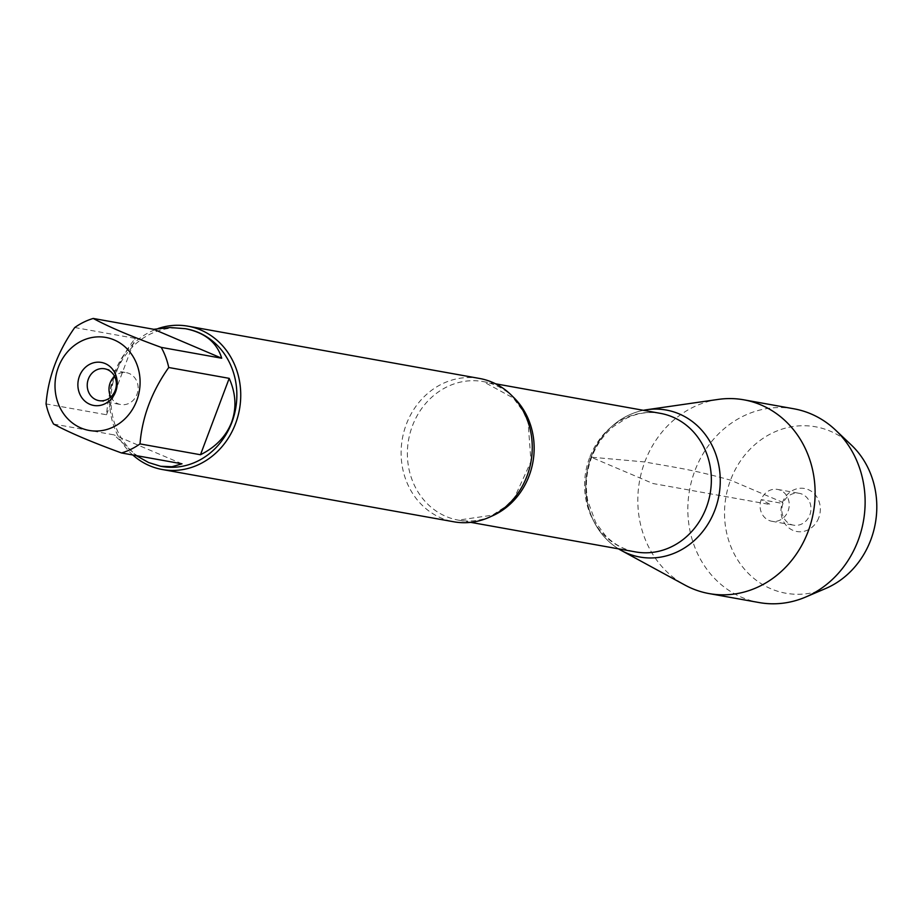<?xml version="1.0" encoding="UTF-8"?>
<svg xmlns="http://www.w3.org/2000/svg" width="921" height="921" viewBox="0 0 921 921"><rect width="100%" height="100%" fill="white"/><g stroke="black" fill="none" stroke-linecap="round" stroke-linejoin="round"><path stroke-width="0.69" stroke-dasharray="4.61 3.45" d="M161.094 466.348A69.892 62.709 100.2 0 1 115.919 372.959A69.892 62.709 100.2 0 1 185.812 328.762M53.556 424.04L114.02 434.885L136.25 455.607M74.762 327.519L135.237 338.364C118.74 359.006 109.162 384.471 106.514 414.761L46.05 403.916M479.53 378.462A72.805 65.322 -79.8 0 0 406.276 424.42A72.805 65.322 -79.8 0 0 453.834 521.793M591.052 457.173A74.67 67.003 100.2 0 1 643.388 410.305A74.67 67.003 -79.8 0 0 591.052 457.173A74.67 67.003 -79.8 0 0 618.555 548.858A74.67 67.003 100.2 0 1 591.052 457.173M132.808 454.997A72.805 65.322 100.2 0 1 114.768 372.165A72.805 65.322 100.2 0 1 158.044 328.555M182.001 463.816L114.02 434.885M106.514 414.761L135.237 338.364M110.831 396.986A16.175 14.517 -79.8 0 0 120.709 404.538A16.175 14.517 -79.8 0 0 136.987 394.326A16.175 14.517 -79.8 0 0 126.419 372.683A16.175 14.517 -79.8 0 0 114.538 376.332M718.288 399.403A98.432 88.312 -79.8 0 0 644.804 461.951A98.432 88.312 -79.8 0 0 684.994 585.1M793.844 408.786A98.432 88.312 -79.8 0 0 689.553 490.087A98.432 88.312 -79.8 0 0 759.111 602.553M761.23 499.631A16.175 14.517 -79.8 0 0 771.798 521.263A16.175 14.517 -79.8 0 0 788.94 507.897A16.175 14.517 -79.8 0 0 777.508 489.408A16.175 14.517 -79.8 0 0 761.23 499.631M782.977 503.522A16.175 14.517 -79.8 0 0 793.545 525.166A16.175 14.517 -79.8 0 0 810.687 511.8A16.175 14.517 -79.8 0 0 799.255 493.311A16.175 14.517 -79.8 0 0 782.977 503.522M818.781 517.717A21.839 19.594 100.2 0 1 793.004 530.369A21.839 19.594 100.2 0 1 782.539 502.29A21.839 19.594 100.2 0 1 808.316 489.638A21.839 19.594 100.2 0 1 818.781 517.717M825.677 588.507A84.536 75.856 100.2 0 1 733.979 553.44A84.536 75.856 100.2 0 1 753.228 446.109A84.536 75.856 100.2 0 1 851.395 445.085M644.804 461.951L591.052 457.173L653.012 483.537L770.589 504.616L761.23 499.631L782.977 503.522L782.539 502.29L730.526 480.163C689.944 468.777 670.741 466.855 644.804 461.951M491.158 516.393A70.376 63.146 100.2 0 1 458.347 520.135A70.376 63.146 100.2 0 1 412.378 426.009A70.376 63.146 100.2 0 1 483.191 381.582A70.376 63.146 100.2 0 1 512.652 396.479M589.578 457.783A70.376 63.146 -79.8 0 0 635.548 551.909C624.07 549.802 613.985 544.323 605.293 535.435L595.703 522.518L587.817 501.024C585.031 486.403 586.251 471.989 591.478 457.76C596.348 445.062 603.669 434.666 613.421 426.561L626.821 418.03C637.908 412.919 649.098 411.365 660.392 413.356A70.376 63.146 -79.8 0 0 589.578 457.783M495.567 383.804L483.191 381.582L513.342 398.033L523.013 411.146L528.124 422.578L530.98 461.536L514.505 497.57L505.652 506.515L492.355 515.184L458.347 520.135L470.723 522.357M98.95 400.635L120.709 404.538M104.66 368.78L126.419 372.683M771.798 521.263L793.545 525.166M777.508 489.408L799.255 493.311"/><path stroke-width="1.38" d="M75.499 344.615A47.247 42.389 -79.8 0 0 69.72 420.713A47.247 42.389 -79.8 0 0 136.745 400.623A47.247 42.389 -79.8 0 0 125.371 347.182A47.247 42.389 -79.8 0 0 75.499 344.615M74.762 327.519C57.758 351.649 48.18 377.115 46.05 403.916A69.892 62.709 -79.8 0 0 53.556 424.04C68.776 432.352 91.432 441.999 121.537 452.971A69.892 62.709 -79.8 0 0 140.015 443.899C142.145 417.098 151.712 391.632 168.727 367.502A69.892 62.709 -79.8 0 0 161.221 347.378C131.127 336.395 108.459 326.759 93.24 318.447A69.892 62.709 -79.8 0 0 74.762 327.519M185.812 328.762A69.892 62.709 100.2 0 1 186.238 328.843A69.892 62.709 100.2 0 1 231.896 422.313A69.892 62.709 100.2 0 1 161.566 466.429A69.892 62.709 100.2 0 1 161.094 466.348M140.015 443.899L200.479 454.744C215.79 447.053 226.175 436.232 231.608 422.255C236.72 408.176 235.914 393.532 229.202 378.347L168.727 367.502M136.25 455.607L148.58 462.515L160.668 466.268L171.974 466.717L182.001 463.816L121.537 452.971M161.221 347.378L221.696 358.223C216.953 342.405 204.842 332.562 185.34 328.682L170.12 327.542L153.715 329.292L93.24 318.447M162.326 469.526L453.834 521.793A72.805 65.322 -79.8 0 0 527.088 475.835A72.805 65.322 -79.8 0 0 479.53 378.462L188.022 326.195A72.805 65.322 100.2 0 1 239.472 409.396A72.805 65.322 100.2 0 1 162.326 469.526A72.805 65.322 100.2 0 1 132.808 454.997M643.388 410.305A74.67 67.003 100.2 0 1 706.246 435.852A74.67 67.003 100.2 0 1 714.961 509.889A74.67 67.003 100.2 0 1 618.555 548.858A74.67 67.003 -79.8 0 0 621.548 550.597A74.67 67.003 -79.8 0 0 714.961 509.889A74.67 67.003 -79.8 0 0 646.807 409.718A74.67 67.003 -79.8 0 0 643.388 410.305M158.044 328.555A72.805 65.322 100.2 0 1 188.022 326.195M79.425 376.24A21.839 19.594 100.2 0 1 113.237 370.161A21.839 19.594 100.2 0 1 99.975 405.436A21.839 19.594 100.2 0 1 79.425 376.24M153.715 329.292L221.696 358.223M229.202 378.347L200.479 454.744M88.381 379.003A16.175 14.517 -79.8 0 0 98.95 400.635A16.175 14.517 -79.8 0 0 116.092 387.269A16.175 14.517 -79.8 0 0 104.66 368.78A16.175 14.517 -79.8 0 0 88.381 379.003M114.538 376.332A16.175 14.517 -79.8 0 0 110.14 382.894A16.175 14.517 -79.8 0 0 110.831 396.986M621.548 550.597L684.994 585.1A98.432 88.312 -79.8 0 0 709.101 593.585A98.432 88.312 -79.8 0 0 808.131 531.452A98.432 88.312 -79.8 0 0 743.834 399.818A98.432 88.312 -79.8 0 0 718.288 399.403L646.807 409.718M709.101 593.585L759.111 602.553A98.432 88.312 -79.8 0 0 805.599 597.073A98.432 88.312 -79.8 0 0 858.142 540.42A98.432 88.312 -79.8 0 0 835.543 430.072A98.432 88.312 -79.8 0 0 793.844 408.786L743.834 399.818M835.543 430.072L851.395 445.085A84.536 75.856 100.2 0 1 870.806 539.844A84.536 75.856 100.2 0 1 825.677 588.507L805.599 597.073M512.652 396.479A70.376 63.146 100.2 0 1 491.158 516.393M470.723 522.357L635.548 551.909A70.376 63.146 -79.8 0 0 710.126 493.771A70.376 63.146 -79.8 0 0 660.392 413.356L495.567 383.804M186.238 328.843L185.34 328.682M161.566 466.429L160.668 466.268"/></g></svg>
